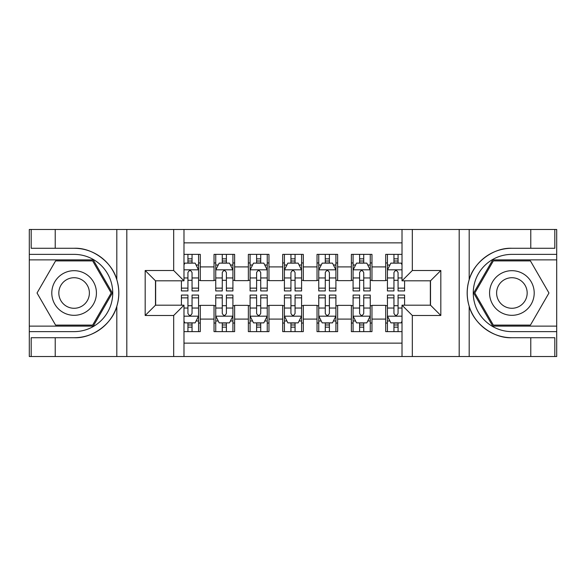 <?xml version="1.0" encoding="UTF-8"?>
<svg xmlns="http://www.w3.org/2000/svg" width="586" height="586" viewBox="0 0 586 586"><rect width="100%" height="100%" fill="white"/><g stroke="black" fill="none" stroke-linecap="round" stroke-linejoin="round"><path stroke-width="0.88" d="M183.982 356.522L402.018 356.522L402.018 305.189L430.512 305.189L430.512 280.811L402.018 280.811L402.018 229.478L183.982 229.478L183.982 280.811L155.488 280.811L155.488 305.189L183.982 305.189L183.982 356.522L55.223 356.522L55.223 337.719L74.107 337.719C92.156 338.635 112.322 323.787 116.812 306.28C119.434 297.439 119.434 288.583 116.812 279.72C112.322 262.213 92.156 247.365 74.107 248.281L55.223 248.281L55.223 229.478L29.3 229.478L29.3 326.131L93.24 326.131L112.366 293L93.24 259.869L29.3 259.869M402.018 254.375L385.705 254.375L385.705 266.908L371.971 266.908L371.971 280.643L385.705 280.643L385.705 266.908M371.971 266.908L371.971 254.375L351.373 254.375L351.373 266.908L337.639 266.908L337.639 280.643L351.373 280.643L351.373 266.908M337.639 266.908L337.639 254.375L317.033 254.375L317.033 266.908L303.299 266.908L303.299 280.643L317.033 280.643L317.033 266.908M303.299 266.908L303.299 254.375L282.701 254.375L282.701 266.908L268.967 266.908L268.967 280.643L282.701 280.643L282.701 266.908M268.967 266.908L268.967 254.375L248.361 254.375L248.361 266.908L234.627 266.908L234.627 280.643L248.361 280.643L248.361 266.908M234.627 266.908L234.627 254.375L214.029 254.375L214.029 280.643L200.295 280.643L200.295 254.375L183.982 254.375M183.982 331.625L200.295 331.625L200.295 305.365L214.029 305.365L214.029 331.625L234.627 331.625L234.627 305.365L248.361 305.365L248.361 319.099L234.627 319.099M248.361 319.099L248.361 331.625L268.967 331.625L268.967 305.365L282.701 305.365L282.701 319.099L268.967 319.099M282.701 319.099L282.701 331.625L303.299 331.625L303.299 305.365L317.033 305.365L317.033 319.099L303.299 319.099M317.033 319.099L317.033 331.625L337.639 331.625L337.639 305.365L351.373 305.365L351.373 319.099L337.639 319.099M351.373 319.099L351.373 331.625L371.971 331.625L371.971 305.365L385.705 305.365L385.705 319.099L371.971 319.099M402.018 242.868L183.982 242.868M183.982 343.132L402.018 343.132M385.705 319.099L385.705 331.625L402.018 331.625M155.656 280.811L155.656 305.189M430.344 305.189L430.344 280.811M187.93 262.953L192.054 262.953M198.573 262.953L200.295 262.953M187.93 280.298L192.054 280.298M198.573 280.298L200.295 280.298M187.93 305.702L192.054 305.702M198.573 305.702L200.295 305.702M187.93 323.047L192.054 323.047M198.573 323.047L200.295 323.047M214.029 280.298L215.743 280.298M222.27 280.298L226.386 280.298M232.913 280.298L234.627 280.298M214.029 262.953L215.743 262.953M222.27 262.953L226.386 262.953M232.913 262.953L234.627 262.953M214.029 305.702L215.743 305.702M222.27 305.702L226.386 305.702M232.913 305.702L234.627 305.702M214.029 323.047L215.743 323.047M222.27 323.047L226.386 323.047M232.913 323.047L234.627 323.047M248.361 305.702L250.083 305.702M256.602 305.702L260.726 305.702M267.245 305.702L268.967 305.702M248.361 323.047L250.083 323.047M256.602 323.047L260.726 323.047M267.245 323.047L268.967 323.047M248.361 262.953L250.083 262.953M256.602 262.953L260.726 262.953M267.245 262.953L268.967 262.953M248.361 280.298L250.083 280.298M256.602 280.298L260.726 280.298M267.245 280.298L268.967 280.298M282.701 305.702L284.415 305.702M290.942 305.702L295.058 305.702M301.585 305.702L303.299 305.702M282.701 323.047L284.415 323.047M290.942 323.047L295.058 323.047M301.585 323.047L303.299 323.047M282.701 262.953L284.415 262.953M290.942 262.953L295.058 262.953M301.585 262.953L303.299 262.953M282.701 280.298L284.415 280.298M290.942 280.298L295.058 280.298M301.585 280.298L303.299 280.298M317.033 305.702L318.755 305.702M325.274 305.702L329.398 305.702M335.917 305.702L337.639 305.702M317.033 323.047L318.755 323.047M325.274 323.047L329.398 323.047M335.917 323.047L337.639 323.047M317.033 262.953L318.755 262.953M325.274 262.953L329.398 262.953M335.917 262.953L337.639 262.953M317.033 280.298L318.755 280.298M325.274 280.298L329.398 280.298M335.917 280.298L337.639 280.298M351.373 305.702L353.087 305.702M359.614 305.702L363.73 305.702M370.257 305.702L371.971 305.702M351.373 323.047L353.087 323.047M359.614 323.047L363.73 323.047M370.257 323.047L371.971 323.047M351.373 262.953L353.087 262.953M359.614 262.953L363.73 262.953M370.257 262.953L371.971 262.953M351.373 280.298L353.087 280.298M359.614 280.298L363.73 280.298M370.257 280.298L371.971 280.298M385.705 305.702L387.427 305.702M393.946 305.702L398.07 305.702M385.705 323.047L387.427 323.047M393.946 323.047L398.07 323.047M385.705 262.953L387.427 262.953M393.946 262.953L398.07 262.953M385.705 280.298L387.427 280.298M393.946 280.298L398.07 280.298M192.054 258.836L187.93 258.836M181.411 288.144L181.411 290.942L187.93 290.942L187.93 288.144L181.411 288.144L181.411 280.811M196.09 265.019L198.573 265.019L198.573 290.942L192.054 290.942L192.054 272.571C190.684 269.926 189.307 269.926 187.93 272.571L187.93 288.144M198.573 265.019L198.573 254.375M198.573 269.992L195.145 263.129L184.839 263.129L183.982 264.843M187.93 263.129L187.93 254.375M192.054 254.375L192.054 263.129M187.93 327.164L192.054 327.164M183.982 321.157L184.839 322.871L195.145 322.871L198.573 316.008L198.573 295.058L192.054 295.058L192.054 297.856L198.573 297.856M198.573 316.008L198.573 331.625M181.411 305.189L181.411 295.058L187.93 295.058L187.93 313.429C189.3 316.074 190.677 316.074 192.054 313.429L192.054 297.856M192.054 322.871L192.054 331.625M187.93 331.625L187.93 322.871M85.27 273.669A22.319 22.319 0 0 0 54.784 281.844A22.319 22.319 0 0 0 62.951 312.331A22.319 22.319 0 0 0 93.438 304.156A22.319 22.319 0 0 0 85.27 273.669M81.747 279.771A15.28 15.28 0 0 0 60.878 285.36A15.28 15.28 0 0 0 66.467 306.229A15.28 15.28 0 0 0 87.343 300.64A15.28 15.28 0 0 0 81.747 279.771M92.647 325.105L55.575 325.105L37.035 293L55.575 260.895L92.647 260.895L111.179 293L92.647 325.105M523.049 273.669A22.319 22.319 0 0 0 492.562 281.844A22.319 22.319 0 0 0 500.73 312.331A22.319 22.319 0 0 0 531.216 304.156A22.319 22.319 0 0 0 523.049 273.669M519.533 279.771A15.28 15.28 0 0 0 498.657 285.36A15.28 15.28 0 0 0 504.253 306.229A15.28 15.28 0 0 0 525.122 300.64A15.28 15.28 0 0 0 519.533 279.771M530.425 325.105L493.353 325.105L474.821 293L493.353 260.895L530.425 260.895L548.965 293L530.425 325.105M173.683 356.522L173.683 315.488L145.181 315.488L145.181 270.512L173.683 270.512L173.683 229.478L126.81 229.478L126.81 356.522M116.812 279.72L116.812 229.478L55.223 229.478M55.223 356.522L29.3 356.522L29.3 326.131M29.3 331.625L74.107 331.625A38.625 38.625 0 0 0 112.739 293A38.625 38.625 0 0 0 74.107 254.375L29.3 254.375M74.107 337.719A44.719 44.719 0 0 0 118.833 293A44.719 44.719 0 0 0 74.107 248.281M116.812 229.478L126.81 229.478M173.683 229.478L183.982 229.478M55.223 337.719L31.19 337.719L31.19 356.522M55.223 248.281L31.19 248.281L31.19 229.478M173.683 315.488L183.982 305.189M145.181 315.488L155.488 305.189M145.181 270.512L155.488 280.811M173.683 270.512L183.982 280.811M402.018 229.478L530.777 229.478L530.777 248.281L511.893 248.281C493.844 247.365 473.678 262.213 469.188 279.72C466.566 288.561 466.566 297.417 469.188 306.28C473.678 323.787 493.844 338.635 511.893 337.719L530.777 337.719L530.777 356.522L556.7 356.522L556.7 259.869L492.76 259.869L473.635 293L492.76 326.131L556.7 326.131M412.317 229.478L412.317 270.512L440.818 270.512L440.818 315.488L412.317 315.488L412.317 356.522L459.19 356.522L459.19 229.478M469.188 306.28L469.188 356.522L530.777 356.522M530.777 229.478L556.7 229.478L556.7 259.869M556.7 254.375L511.893 254.375A38.625 38.625 0 0 0 473.261 293A38.625 38.625 0 0 0 511.893 331.625L556.7 331.625M511.893 248.281A44.719 44.719 0 0 0 467.167 293A44.719 44.719 0 0 0 511.893 337.719M469.188 356.522L459.19 356.522M412.317 356.522L402.018 356.522M530.777 248.281L554.81 248.281L554.81 229.478M530.777 337.719L554.81 337.719L554.81 356.522M412.317 270.512L402.018 280.811M440.818 270.512L430.512 280.811M440.818 315.488L430.512 305.189M412.317 315.488L402.018 305.189M226.386 258.836L222.27 258.836M232.913 288.144L226.386 288.144L226.386 290.942L232.913 290.942L232.913 269.992L229.478 263.129L219.179 263.129L215.743 269.992L215.743 290.942L222.27 290.942L222.27 288.144L215.743 288.144M215.743 269.992L215.743 254.375M232.913 269.992L232.913 254.375M222.27 263.129L222.27 254.375M226.386 254.375L226.386 263.129M226.386 288.144L226.386 272.571C225.017 269.926 223.647 269.926 222.27 272.571L222.27 288.144M260.726 258.836L256.602 258.836M267.245 288.144L260.726 288.144L260.726 290.942L267.245 290.942L267.245 269.992L263.817 263.129L253.511 263.129L250.083 269.992L250.083 290.942L256.602 290.942L256.602 288.144L250.083 288.144M250.083 269.992L250.083 254.375M267.245 269.992L267.245 254.375M256.602 263.129L256.602 254.375M260.726 254.375L260.726 263.129M260.726 288.144L260.726 272.571C259.356 269.926 257.979 269.926 256.602 272.571L256.602 288.144M295.058 258.836L290.942 258.836M301.585 288.144L295.058 288.144L295.058 290.942L301.585 290.942L301.585 269.992L298.149 263.129L287.851 263.129L284.415 269.992L284.415 290.942L290.942 290.942L290.942 288.144L284.415 288.144M284.415 269.992L284.415 254.375M301.585 269.992L301.585 254.375M290.942 263.129L290.942 254.375M295.058 254.375L295.058 263.129M295.058 288.144L295.058 272.571C293.689 269.926 292.319 269.926 290.942 272.571L290.942 288.144M329.398 258.836L325.274 258.836M335.917 288.144L329.398 288.144L329.398 290.942L335.917 290.942L335.917 269.992L332.489 263.129L322.183 263.129L318.755 269.992L318.755 290.942L325.274 290.942L325.274 288.144L318.755 288.144M318.755 269.992L318.755 254.375M335.917 269.992L335.917 254.375M325.274 263.129L325.274 254.375M329.398 254.375L329.398 263.129M329.398 288.144L329.398 272.571C328.028 269.926 326.651 269.926 325.274 272.571L325.274 288.144M222.27 327.164L226.386 327.164M215.743 297.856L222.27 297.856L222.27 295.058L215.743 295.058L215.743 316.008L219.179 322.871L229.478 322.871L232.913 316.008L232.913 295.058L226.386 295.058L226.386 297.856L232.913 297.856M232.913 316.008L232.913 331.625M215.743 316.008L215.743 331.625M226.386 322.871L226.386 331.625M222.27 331.625L222.27 322.871M222.27 297.856L222.27 313.429C223.64 316.074 225.009 316.074 226.386 313.429L226.386 297.856M256.602 327.164L260.726 327.164M250.083 297.856L256.602 297.856L256.602 295.058L250.083 295.058L250.083 316.008L253.511 322.871L263.817 322.871L267.245 316.008L267.245 295.058L260.726 295.058L260.726 297.856L267.245 297.856M267.245 316.008L267.245 331.625M250.083 316.008L250.083 331.625M260.726 322.871L260.726 331.625M256.602 331.625L256.602 322.871M256.602 297.856L256.602 313.429C257.972 316.074 259.349 316.074 260.726 313.429L260.726 297.856M290.942 327.164L295.058 327.164M284.415 297.856L290.942 297.856L290.942 295.058L284.415 295.058L284.415 316.008L287.851 322.871L298.149 322.871L301.585 316.008L301.585 295.058L295.058 295.058L295.058 297.856L301.585 297.856M301.585 316.008L301.585 331.625M284.415 316.008L284.415 331.625M295.058 322.871L295.058 331.625M290.942 331.625L290.942 322.871M290.942 297.856L290.942 313.429C292.311 316.074 293.681 316.074 295.058 313.429L295.058 297.856M325.274 327.164L329.398 327.164M318.755 297.856L325.274 297.856L325.274 295.058L318.755 295.058L318.755 316.008L322.183 322.871L332.489 322.871L335.917 316.008L335.917 295.058L329.398 295.058L329.398 297.856L335.917 297.856M335.917 316.008L335.917 331.625M318.755 316.008L318.755 331.625M329.398 322.871L329.398 331.625M325.274 331.625L325.274 322.871M325.274 297.856L325.274 313.429C326.644 316.074 328.021 316.074 329.398 313.429L329.398 297.856M363.73 258.836L359.614 258.836M370.257 288.144L363.73 288.144L363.73 290.942L370.257 290.942L370.257 269.992L366.821 263.129L356.522 263.129L353.087 269.992L353.087 290.942L359.614 290.942L359.614 288.144L353.087 288.144M353.087 269.992L353.087 254.375M370.257 269.992L370.257 254.375M359.614 263.129L359.614 254.375M363.73 254.375L363.73 263.129M363.73 288.144L363.73 272.571C362.36 269.926 360.991 269.926 359.614 272.571L359.614 288.144M359.614 327.164L363.73 327.164M353.087 297.856L359.614 297.856L359.614 295.058L353.087 295.058L353.087 316.008L356.522 322.871L366.821 322.871L370.257 316.008L370.257 295.058L363.73 295.058L363.73 297.856L370.257 297.856M370.257 316.008L370.257 331.625M353.087 316.008L353.087 331.625M363.73 322.871L363.73 331.625M359.614 331.625L359.614 322.871M359.614 297.856L359.614 313.429C360.983 316.074 362.353 316.074 363.73 313.429L363.73 297.856M398.07 258.836L393.946 258.836M402.018 264.843L401.161 263.129L390.855 263.129L387.427 269.992L387.427 290.942L393.946 290.942L393.946 288.144L387.427 288.144M387.427 269.992L387.427 254.375M404.589 280.811L404.589 290.942L398.07 290.942L398.07 272.571C396.7 269.926 395.323 269.926 393.946 272.571L393.946 288.144M393.946 263.129L393.946 254.375M398.07 254.375L398.07 263.129M393.946 327.164L398.07 327.164M404.589 297.856L404.589 295.058L398.07 295.058L398.07 297.856L404.589 297.856L404.589 305.189M389.91 320.981L387.427 320.981L387.427 295.058L393.946 295.058L393.946 313.429C395.316 316.074 396.693 316.074 398.07 313.429L398.07 297.856M387.427 320.981L387.427 331.625M387.427 316.008L390.855 322.871L401.161 322.871L402.018 321.157M398.07 322.871L398.07 331.625M393.946 331.625L393.946 322.871M214.029 319.099L200.295 319.099M214.029 266.908L200.295 266.908M198.493 269.824L183.982 269.824M198.573 288.144L192.054 288.144M187.93 277.954L183.982 277.954M198.573 277.954L192.054 277.954M192.054 261.019L187.93 261.019M183.982 316.176L198.493 316.176M198.573 320.981L196.09 320.981M181.411 297.856L187.93 297.856M192.054 308.046L198.573 308.046M183.982 308.046L187.93 308.046M187.93 324.981L192.054 324.981M116.812 356.522L116.812 306.28M469.188 229.478L469.188 279.72M232.825 269.824L215.831 269.824M215.743 265.019L218.234 265.019M230.423 265.019L232.913 265.019M222.27 277.954L215.743 277.954M232.913 277.954L226.386 277.954M226.386 261.019L222.27 261.019M267.165 269.824L250.163 269.824M250.083 265.019L252.566 265.019M264.762 265.019L267.245 265.019M256.602 277.954L250.083 277.954M267.245 277.954L260.726 277.954M260.726 261.019L256.602 261.019M301.497 269.824L284.503 269.824M284.415 265.019L286.906 265.019M299.094 265.019L301.585 265.019M290.942 277.954L284.415 277.954M301.585 277.954L295.058 277.954M295.058 261.019L290.942 261.019M335.837 269.824L318.835 269.824M318.755 265.019L321.238 265.019M333.434 265.019L335.917 265.019M325.274 277.954L318.755 277.954M335.917 277.954L329.398 277.954M329.398 261.019L325.274 261.019M215.831 316.176L232.825 316.176M232.913 320.981L230.423 320.981M218.234 320.981L215.743 320.981M226.386 308.046L232.913 308.046M215.743 308.046L222.27 308.046M222.27 324.981L226.386 324.981M250.163 316.176L267.165 316.176M267.245 320.981L264.762 320.981M252.566 320.981L250.083 320.981M260.726 308.046L267.245 308.046M250.083 308.046L256.602 308.046M256.602 324.981L260.726 324.981M284.503 316.176L301.497 316.176M301.585 320.981L299.094 320.981M286.906 320.981L284.415 320.981M295.058 308.046L301.585 308.046M284.415 308.046L290.942 308.046M290.942 324.981L295.058 324.981M318.835 316.176L335.837 316.176M335.917 320.981L333.434 320.981M321.238 320.981L318.755 320.981M329.398 308.046L335.917 308.046M318.755 308.046L325.274 308.046M325.274 324.981L329.398 324.981M370.169 269.824L353.175 269.824M353.087 265.019L355.577 265.019M367.766 265.019L370.257 265.019M359.614 277.954L353.087 277.954M370.257 277.954L363.73 277.954M363.73 261.019L359.614 261.019M353.175 316.176L370.169 316.176M370.257 320.981L367.766 320.981M355.577 320.981L353.087 320.981M363.73 308.046L370.257 308.046M353.087 308.046L359.614 308.046M359.614 324.981L363.73 324.981M402.018 269.824L387.507 269.824M387.427 265.019L389.91 265.019M404.589 288.144L398.07 288.144M393.946 277.954L387.427 277.954M402.018 277.954L398.07 277.954M398.07 261.019L393.946 261.019M387.507 316.176L402.018 316.176M387.427 297.856L393.946 297.856M398.07 308.046L402.018 308.046M387.427 308.046L393.946 308.046M393.946 324.981L398.07 324.981"/></g></svg>
